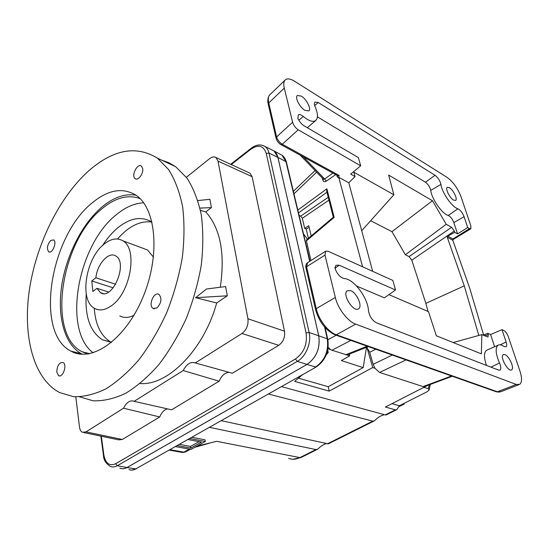 <?xml version="1.0" encoding="UTF-8"?>
<svg xmlns="http://www.w3.org/2000/svg" width="549" height="549" viewBox="0 0 549 549"><rect width="100%" height="100%" fill="white"/><g stroke="black" fill="none" stroke-linecap="round" stroke-linejoin="round"><path stroke-width="0.82" d="M326.367 354.592L328.213 352.465L327.204 352.135M328.213 352.465L327.739 350.029M350.845 340.421L331.973 350.241L327.993 348.629M330.374 349.425L328.165 347.393M129.001 469.601C131.156 470.452 133.421 470.219 135.795 468.901L316.121 367.02M350.708 290.647L347.277 290.73C341.711 294.113 353.666 313.033 358.634 308.71C362.738 306.26 356.809 292.823 350.708 290.647M305.917 267.727C305.635 266.924 305.772 265.654 306.349 263.932L307.406 262.799L325.632 251.209L328.11 251.236L392.837 280.422L395.52 289.996L339.2 265.215L335.94 265.291L334.904 267.953C336.956 273.91 340.023 277.437 344.099 278.549C353.57 278.631 367.947 297.73 368.482 310.768C369.491 316.341 372.126 320.348 376.394 322.771L498.574 370.095L500.057 370.067C501.216 368.955 501.038 366.602 499.508 362.999C495.63 353.824 495.129 347.901 497.991 345.239C499.453 344.347 501.402 344.738 503.838 346.398L506.041 346.844C506.905 346.138 506.94 344.525 506.144 342.006L501.992 329.654L503.858 330.491C505.656 331.555 507.132 333.586 508.292 336.599L519.944 371.069C522.154 377.993 522.065 382.427 519.677 384.369L516.252 384.444L355.642 324.116L336.365 334.801C328.323 332.248 318.564 319.607 316.265 308.668L306.582 266.745L307.57 262.697M325.632 251.209L324.994 255.093L306.582 266.745L305.978 267.974L315.572 309.609M355.642 324.116C347.709 321.385 337.834 308.483 335.322 297.455L324.994 255.093M504.956 354.627L503.227 354.654C499.569 356.733 508.456 372.668 511.689 369.806C514.591 368.201 509.184 356.061 504.956 354.627M356.624 286.063L384.396 297.833L395.52 289.996M361.709 230.71L393.859 194.771L353.851 172.214L355.045 176.565L350.667 174.115L360.686 165.812L358.38 157.59L304.27 125.92C301.675 124.273 299.541 121.789 297.86 118.467L298.333 114.954C299.459 114.192 301.113 114.7 303.309 116.491C308.895 121.027 313.06 122.345 315.792 120.444C318.173 118.097 317.995 113.643 315.263 107.076C314.227 104.578 314.152 102.903 315.03 102.052L318.242 102.539L435.048 175.289C438.013 177.595 439.975 180.628 440.929 184.389C441.945 192.706 452.101 207.241 457.935 208.778C460.412 210.061 462.464 212.71 464.083 216.731L467.7 227.519L457.55 233.881L453.851 222.606L464.083 216.731M331.973 350.241L347.064 354.99L368.324 346.591M467.7 227.519L469.546 228.583L452.925 238.98L453.261 239.131L452.808 240.242L469.834 288.602L483.573 334.897M369.669 352.266L373.148 364.316L374.96 368.276L372.723 367.542L367 347.634L369.669 352.266L375.791 349.226M310.995 260.521L306.39 240.887L306.541 239.879L333.318 217.212L326.71 191.244L326.875 188.808L297.901 210.02M362.58 266.78L338.76 177.306L339.083 175.44L337.71 175.735L280.944 144.607M322.352 178.089L322.881 180.175C323.471 181.829 324.589 182.165 326.257 181.184L324.617 178.967L323.375 179.146L300.282 155.209M452.795 239.762L470.774 228.796M391.972 231.671L405.382 254.763L409.074 256.582L411.798 260.192L454.311 231.019L451.58 227.313L446.2 224.28L432.454 200.735L391.972 231.671L370.657 220.712M428.007 311.448L425.859 303.357L464.255 285.871L447.257 237.223L447.744 236.139L454.778 232.33L454.311 231.019M388.932 294.641L428.481 311.654L436.345 335.789L481.343 353.858L481.857 334.616L488.006 337.017L488.212 334.76L487.78 333.325L483.003 335.11M478.817 335.453L464.255 285.871M425.859 303.357L411.798 260.192M393.859 194.771L388.678 175.104L432.454 200.735M405.382 254.763L446.2 224.28M372.675 271.33L348.773 182.783L355.045 176.565M453.165 342.542L481.857 334.616M453.851 222.606C452.417 218.976 450.564 216.594 448.293 215.469C442.185 213.959 431.699 199.013 430.745 190.4C429.915 186.996 428.145 184.272 425.448 182.213L317.425 116.841M469.546 228.583L470.864 228.734L470.884 225.913L461.05 196.823C457.749 188.293 453.151 181.856 447.257 177.512L294.484 81.211C290.435 78.72 287.401 78.253 285.37 79.811C283.716 81.314 283.359 84.072 284.293 88.094L268.756 102.951C267.857 98.964 268.262 96.199 269.964 94.648L285.075 80.099M309.149 227.368L306.143 229.077L304.702 228.405L308.751 225.687L311.194 235.94M487.395 349.912L486.517 350.303C483.834 352.506 483.834 357.55 486.517 365.428M494.594 346.735L490.593 334.547L487.78 333.325M501.992 329.654L490.593 334.547M220.279 287.244C225.255 253.487 220.417 228.37 205.779 211.887L200.447 210.432M88.519 353.391L88.78 353.844M140.098 383.552C167.781 385.885 203.892 349.809 216.683 302.945L195.533 297.702L227.3 295.808L216.683 302.945M227.3 295.808L225.632 286.557L206.506 289.007L195.533 297.702M153.487 257.193L147.496 249.967L142.809 248.223M119.812 315.881C123.992 318.173 128.706 317.967 133.963 315.25M151.888 222.05C140.242 220.52 128.795 226.161 117.541 238.987M94.25 308.161C95.423 324.809 100.941 336.112 110.809 342.075L111.406 342.384M108.572 292.02L96.974 288.335L92.85 291.485L91.786 280.951L95.883 277.773C97.098 264.179 108.826 251.099 115.764 255.985C128.48 262.676 112.408 301.03 100.46 292.665L96.974 288.335M50.714 240.503L53.589 239.886C57.37 241.834 52.265 254.324 48.717 251.806C46.555 248.649 47.221 244.881 50.714 240.503M104.502 243.818C111.2 238.616 117.287 237.6 122.756 240.771C138.128 248.594 130.635 292.974 111.385 305.779C105.12 310.206 99.513 311.063 94.565 308.353C78.85 300.495 85.754 257.673 104.502 243.818M115.695 284.258L95.883 277.773M113.19 287.868L91.786 280.951M111.584 342.398L102.457 339.81C90.194 331.85 84.793 316.56 86.248 293.948M102.567 245.499C107.295 238.122 112.552 232.076 118.337 227.368C130.484 217.823 141.649 216.038 151.84 222.016L152.032 222.146M93.158 352.815C62.119 329.757 77.91 244.25 116.765 214.357C125.728 207.035 134.683 203.185 143.646 202.807M87.744 354.002L82.048 351.744C46.308 334.053 61.083 240.647 102.169 208.593C115.441 197.633 128.068 194.305 140.05 198.614M82.405 354.27L81.444 353.769C64.494 344.47 57.13 316.512 61.666 285.912C66.244 255.264 82.158 223.724 101.984 206.966C113.588 197.304 124.911 193.385 135.96 195.204M161.653 160.143L168.845 162.703L175.598 166.649L186.969 178.075C193.399 188.101 198.175 200.358 201.284 214.837C203.295 230.374 203.302 247.091 201.298 264.989C198.12 283.181 193.076 301.078 186.166 318.688C178.322 335.679 169.243 350.948 158.942 364.502C148.189 376.724 137.106 386.324 125.687 393.297C114.35 398.629 103.535 401.141 93.234 400.825L79.138 396.707M72.873 352.081L72.537 351.525M92.033 203.02C107.94 189.776 122.551 187.147 135.864 195.135C156.314 208.256 160.569 255.875 142.692 297.86C125.055 339.989 91.381 363.019 70.876 351.106C34.436 332.907 49.966 236.427 92.033 203.02M88.629 170.917C113.286 149.376 136.227 145.128 157.446 158.174L168.673 169.641C175.001 179.756 179.66 192.157 182.645 206.836C184.533 222.606 184.402 239.597 182.268 257.824C178.953 276.346 173.786 294.593 166.752 312.559C158.798 329.901 149.637 345.506 139.261 359.362C128.452 371.865 117.335 381.699 105.923 388.857C94.606 394.34 83.832 396.948 73.6 396.687L59.642 392.576C33.462 378.803 22.687 336.359 29.269 290.634C35.959 244.785 59.059 197.372 88.629 170.917M87.826 353.22L88.224 353.933M142.706 168.625C143.632 173.628 138.032 181.067 135.178 178.686C130.854 176.085 137.374 162.854 141.402 166.079L142.706 168.625M156.918 307.948L153.089 308.387C147.832 305.601 154.049 290.977 159.025 294.456C162.092 298.532 161.392 303.027 156.918 307.948M56.753 371.934C57.24 365.462 59.347 362.313 63.066 362.498C67.541 364.481 62.826 378.275 58.571 375.66L56.753 371.934M241.972 333.469L195.259 362.944L232.357 373.245L278.727 345.328L241.972 333.469C246.59 329.887 248.573 324.981 247.928 318.749L218.015 161.104L215.942 157.542C214.124 156.438 212.031 156.788 209.67 158.599L186.386 177.286M278.727 345.328C283.291 341.924 285.212 337.216 284.492 331.191L252.108 176.668L249.98 173.175L248.875 172.667M229.091 372.332C224.843 372.689 221.528 375.64 219.147 381.198L183.201 370.554L134.155 401.298C130.12 399.905 126.579 402.204 123.539 408.202L159.745 416.959C161.646 412.368 164.261 409.678 167.582 408.895M195.259 362.944C190.592 361.51 186.571 364.049 183.201 370.554M219.147 381.198L171.617 409.815L134.333 401.388M197.908 200.577L209.91 199.301L211.413 207.618L199.939 208.092M211.413 207.618L205.779 211.887M123.539 408.202L86.021 431.878L82.343 432.269C80.813 431.445 79.859 429.716 79.502 427.088L75.796 396.858M263.074 145.492L264.968 146.459C266.951 147.866 268.296 150.062 268.989 153.047L309.121 332.481L318.722 335.823C320.376 348.093 316.471 357.619 307.008 364.406L297.297 361.379L295.437 358.977C303.974 352.767 307.515 344.093 306.074 332.955L309.121 332.481C311.619 342.693 305.889 356.658 297.297 361.379L117.308 465.737C114.837 467.13 112.497 467.343 110.294 466.376C105.806 463.438 103.541 459.822 103.493 455.526L103.836 454.895L101.311 436.229M103.836 454.895C105.545 463.445 109.477 466.389 115.633 463.74L117.308 465.737L127.004 467.515C124.534 468.887 122.194 469.093 119.984 468.132M83.908 432.598L118.618 439.838L122.324 439.488L159.745 416.959M271.817 149.856L264.968 146.459C260.61 143.962 255.964 144.593 251.037 148.354L230.669 164.302M273.869 150.879C275.859 152.286 277.211 154.468 277.911 157.433L318.722 335.823M303.707 234.203L307.371 239.179M403.117 403.844L404.098 404.105L403.968 403.412M404.098 404.105L399.02 406.651M127.004 467.515L307.008 364.406M119.812 468.105L120.183 468.263C122.338 469.121 124.609 468.88 126.984 467.556L307.042 364.419C316.505 357.639 320.417 348.107 318.756 335.837L277.931 157.391L274.109 150.996L271.563 149.733M452.294 376.243L424.7 386.53L423.08 386.592L379.544 372.442L374.96 368.276M301.326 96.109L297.421 95.478C294.504 97.152 299.679 107.398 304.935 110.328L308.751 110.905C311.633 109.196 306.568 99.122 301.326 96.109M360.686 165.812L298.21 129.79C295.492 127.958 293.626 125.44 292.61 122.235L284.293 88.094M449.405 187.628L447.27 187.291C445.04 188.465 449.706 197.99 453.549 200.083L455.636 200.399C457.845 199.184 453.248 189.789 449.405 187.628M277.931 157.391L285.94 161.653L282.049 155.257L279.976 154.145M454.778 232.33L457.55 233.881M348.773 182.783L338.76 177.306M292.61 122.235L276.607 136.941L276.099 138.321C276.868 140.901 278.405 142.953 280.711 144.476L282.303 144.229C279.523 142.507 277.629 140.077 276.607 136.941L268.756 102.951L268.276 104.358L276.037 138.039M518.702 384.753L500.921 391.677L497.435 391.787L336.365 334.801L334.911 334.787C325.66 330.313 319.23 321.995 315.62 309.842L316.265 308.668L335.322 297.455M326.875 188.808L334.163 217.37L333.312 217.191M328.247 197.29L300.694 216.128L302.314 218.276L304.702 228.405M300.694 216.128L299.198 215.407M308.394 238.307L306.205 229.043M303.94 234.993L303.748 234.169M175.611 446.625L191.004 449.425L205.278 441.485L189.913 438.521M188.108 439.543L201.483 442.11L190.771 448.08L177.382 445.623M190.771 448.08L190.53 446.419L179.557 444.388M199.067 441.643L190.53 446.419M205.278 441.485L205.024 439.818L192.075 437.299M288.561 458.326C292.164 459.753 295.945 459.513 299.898 457.598L315.929 449.576L209.594 427.369M190.311 449.302L188.17 449.741L189.343 449.123M196.995 446.09L216.704 441.327L299.898 457.598L301.284 457.372L317.233 449.398M396.515 409.76L386.057 414.989L385.233 414.9L281.5 386.633M430.286 384.451L429.167 389.756L427.527 391.54L399.315 405.752L396.906 409.568L395.355 409.835L385.391 407.022L427.438 385.508M372.723 367.542L329.167 391.128L294.648 381.363L302.499 374.734M374.02 421.014L328.288 443.873L221.384 420.692M384.581 414.721C381.26 415.305 377.904 417.322 374.514 420.76L372.737 421.152L268.454 394.024M315.929 449.576L317.727 449.151C320.609 446.33 323.409 444.477 326.12 443.585M209.272 443.242L194.847 447.291M366.622 347.27L367 347.634M298.464 378.144L328.22 386.709L329.167 391.128M392.055 403.645L399.315 405.752M429.167 389.756L428.337 388.767L424.137 387.402M307.042 364.419L315.538 367.027C324.981 360.329 328.885 350.914 327.259 338.767L327.78 339.316M349.336 354.167L349.692 355.869L347.064 354.99M328.22 386.709L363.191 367.631L341.348 360.549L349.692 355.869M363.191 367.631L366.492 347.318M306.623 246.35L306.102 245.719L309.663 261.365M339.2 265.215L335 268.324M367.219 346.199L345.664 354.805M392.295 355.059L373.148 364.316M316.643 172.166L294.003 193.79M306.39 240.887L334.163 217.37M336.235 335.261L327.87 339.721M337.793 175.79L337.23 176.751L339.186 178.391M337.23 176.751L336.832 175.255M326.257 181.184L335.665 174.616M323.416 179.207L322.881 180.175M303.419 156.932L324.617 178.967L332.948 173.12M409.074 256.582L451.58 227.313M484.403 335.714L488.212 334.76M447.744 236.139L452.925 238.98L452.808 240.242M452.493 240.091L447.257 237.223M298.8 120.197L303.309 116.491M314.701 105.525L318.242 102.539M425.448 182.213L435.048 175.289M430.745 190.4L440.929 184.389M448.293 215.469L457.935 208.778M500.304 344.813L506.144 342.006M490.978 367.151L499.508 362.999M284.492 331.191L247.928 318.749M122.324 439.488L86.021 431.878M231.246 164.563L250.866 149.218L251.037 148.354M295.437 358.977L115.633 463.74M250.866 149.218C258.462 144.202 263.589 145.595 266.251 153.411L306.074 332.955M266.251 153.411L268.989 153.047L277.911 157.433M451.532 375.976L423.08 386.592M306.102 245.719L285.94 161.653L286.454 162.339M298.21 129.79L282.303 144.229L339.083 175.44M335.453 334.979L496.083 391.712L497.435 391.787L516.252 384.444M326.95 192.212L298.587 212.875M328.968 200.131L302.314 218.276M189.83 449.562L185.85 451.779L183.86 452.143L170.163 449.706M169.373 450.159L181.692 452.342L183.86 452.143L188.17 449.741M395.355 409.835L385.233 414.9M327.129 353.947L326.662 353.796M372.737 421.152L327.362 443.86M406.04 359.911L379.544 372.442M252.108 176.668L218.015 161.104M318.756 335.837L327.259 338.767L324.589 327.005M325.118 327.609L327.739 339.138C329.421 351.099 325.578 360.37 316.231 366.958L135.795 468.901L126.984 467.556M429.16 384.87L428.337 388.767M136.427 468.819L131.815 470.102M315.792 120.444L307.33 127.718M358.236 308.943L358.634 308.71M497.991 345.239L486.517 350.303M499.679 370.225L500.057 370.067M48.717 251.806L49.417 252.039M122.756 240.771L147.496 249.967M100.46 292.665L103.191 293.523M102.457 339.81L110.809 342.075M82.048 351.744L89.665 353.686M70.876 351.106L81.444 353.769M157.446 158.174L175.598 166.649M135.178 178.686L135.953 179.029M58.571 375.66L59.608 375.893M153.089 308.387L154.351 308.792M100.879 436.139L103.466 455.347M293.406 191.285L315.064 170.533M274.109 150.996L282.049 155.257C284.197 156.836 285.645 159.128 286.4 162.12L309.993 261.159M268.207 104.07C267.37 100.563 267.837 97.537 269.6 94.998M499.796 392.089L496.612 391.897M300.969 457.53L293.056 459.245M249.98 173.175L215.942 157.542M511.311 369.992L511.689 369.806M182.597 452.506L185.487 451.978"/></g></svg>
